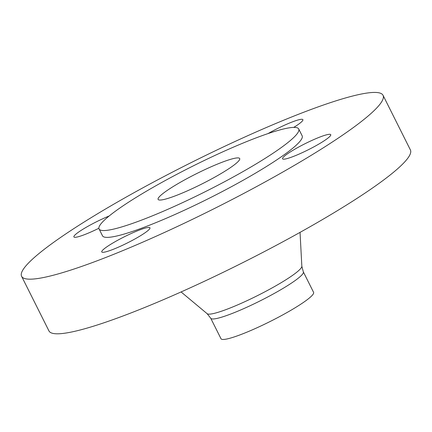 <?xml version="1.0" encoding="UTF-8"?>
<svg xmlns="http://www.w3.org/2000/svg" width="432" height="432" viewBox="0 0 432 432"><rect width="100%" height="100%" fill="white"/><g stroke="black" fill="none" stroke-linecap="round" stroke-linejoin="round"><path stroke-width="0.65" d="M140.13 229.775A26.946 3.434 -26.6 0 0 114.259 242.201A26.946 3.434 -26.6 0 0 101.758 251.937A26.946 3.434 -26.6 0 0 111.58 249.961A26.946 3.434 -26.6 0 0 137.452 237.541A26.946 3.434 -26.6 0 0 149.953 227.804A26.946 3.434 -26.6 0 0 140.13 229.775M109.188 215.973A26.946 3.434 -26.6 0 0 78.521 232.146A26.946 3.434 -26.6 0 0 73.899 236.925A26.946 3.434 -26.6 0 0 98.879 228.253M293.755 127.397A26.946 3.434 -26.6 0 0 302.886 119.664A26.946 3.434 -26.6 0 0 293.063 121.64A26.946 3.434 -26.6 0 0 268.013 133.591M287.172 154.035A26.946 3.434 -26.6 0 0 282.555 158.814A26.946 3.434 -26.6 0 0 299.873 153.743A26.946 3.434 -26.6 0 0 326.122 139.455A26.946 3.434 -26.6 0 0 330.745 134.676A26.946 3.434 -26.6 0 0 313.421 139.747A26.946 3.434 -26.6 0 0 287.172 154.035M56.263 240.478A202.117 25.742 153.4 0 1 253.136 133.294A202.117 25.742 153.4 0 1 383.044 95.305A202.117 25.742 153.4 0 1 348.381 131.123A202.117 25.742 153.4 0 1 151.508 238.307A202.117 25.742 153.4 0 1 21.6 276.302A202.117 25.742 153.4 0 1 56.263 240.478M383.044 95.305L410.4 149.931A202.117 25.742 153.4 0 1 375.737 185.749A202.117 25.742 153.4 0 1 178.864 292.934A202.117 25.742 153.4 0 1 48.956 330.928L21.6 276.302M313.594 292.361A51.781 6.593 153.4 0 1 304.711 301.536A51.781 6.593 153.4 0 1 254.275 328.995A51.781 6.593 153.4 0 1 220.995 338.731L210.735 318.244A51.781 6.593 153.4 0 0 244.015 308.507A51.781 6.593 153.4 0 0 294.451 281.048A51.781 6.593 153.4 0 0 303.334 271.874L313.594 292.361M231.871 166.633A45.619 5.81 153.4 0 1 187.434 190.825A45.619 5.81 153.4 0 1 158.112 199.4A45.619 5.81 153.4 0 1 165.937 191.317A45.619 5.81 153.4 0 1 210.373 167.119A45.619 5.81 153.4 0 1 239.695 158.544A45.619 5.81 153.4 0 1 231.871 166.633M118.222 209.174A111.645 14.218 153.4 0 1 226.967 149.969A111.645 14.218 153.4 0 1 298.728 128.984A111.645 14.218 153.4 0 1 279.58 148.77A111.645 14.218 153.4 0 1 170.834 207.976A111.645 14.218 153.4 0 1 99.074 228.96A111.645 14.218 153.4 0 1 118.222 209.174M298.728 128.984L302.152 135.81A111.645 14.218 153.4 0 1 283.003 155.596A111.645 14.218 153.4 0 1 174.253 214.807A111.645 14.218 153.4 0 1 102.492 235.791L99.074 228.96M300.04 232.378L301.844 266.269A53.039 6.755 153.4 0 1 292.653 275.297A53.039 6.755 153.4 0 1 242.26 302.859A53.039 6.755 153.4 0 1 207.139 313.691L210.735 318.244M301.844 266.269L303.334 271.874M207.139 313.691L181.084 291.946"/></g></svg>
